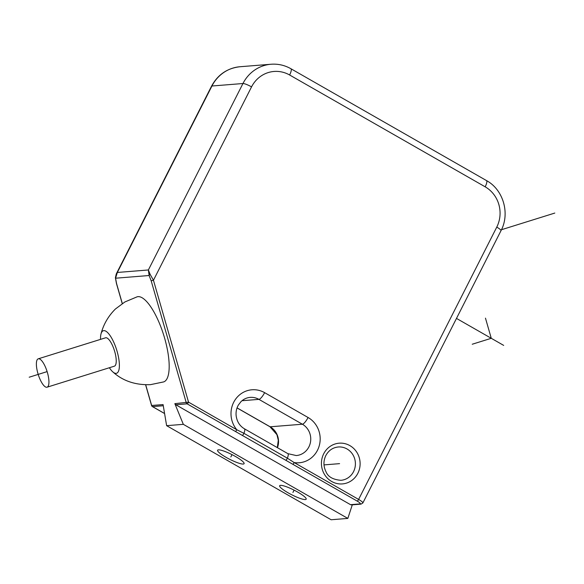 <?xml version="1.0" encoding="UTF-8"?>
<svg xmlns="http://www.w3.org/2000/svg" width="584" height="584" viewBox="0 0 584 584"><rect width="100%" height="100%" fill="white"/><g stroke="black" fill="none" stroke-linecap="round" stroke-linejoin="round"><path stroke-width="0.88" d="M243.258 464.054A14.856 2.599 26.9 0 1 227.84 458.316A14.856 2.599 26.9 0 1 217.591 450.235A14.856 2.599 26.9 0 1 218.423 449.855A14.856 2.599 26.9 0 1 233.848 455.593A14.856 2.599 26.9 0 1 244.09 463.674A14.856 2.599 26.9 0 1 243.258 464.054M352.305 504.824L347.83 518.409L331.128 519.753L166.623 425.67L183.325 424.334L174.842 403.646L188.544 402.157L236.797 429.758A1.854 0.504 119.8 0 1 235.374 431.437L357.189 501.101A5.57 0.978 26.9 0 1 360.058 503.904L350.51 504.671L175.784 404.749L174.842 403.646M347.83 518.409L183.325 424.334M305.337 499.554A14.856 2.599 26.9 0 1 289.919 493.823A14.856 2.599 26.9 0 1 279.67 485.735A14.856 2.599 26.9 0 1 280.502 485.355A14.856 2.599 26.9 0 1 295.927 491.093A14.856 2.599 26.9 0 1 306.169 499.181A14.856 2.599 26.9 0 1 305.337 499.554M164.578 413.509L152.519 406.61A1.854 0.504 119.8 0 1 152.424 406.595A1.854 1.854 0 0 1 151.555 405.493L163.082 404.588L166.623 425.67M164.586 413.552L152.424 406.595A1.854 0.504 119.8 0 1 152.351 406.508M112.96 372.015C122.917 380.965 135.415 385.184 150.453 384.659L163.695 381.907A44.574 14.045 -107.3 0 0 164.162 336.588A44.574 14.045 -107.3 0 0 138.028 296.65A44.574 14.045 -107.3 0 0 137.123 296.818L124.903 301.95L115.45 308.972C108.325 316.046 103.514 324.324 101.039 333.822A22.287 7.023 72.7 0 1 103.806 330.632A22.287 7.023 -107.3 0 1 117.114 351.422A22.287 7.023 -107.3 0 1 116.107 373.366A22.287 7.023 72.7 0 1 112.96 372.015A22.287 7.023 72.7 0 1 109.383 367.738M122.231 303.592L116.472 283.583L115.391 277.78A1.854 1.117 -2.9 0 0 115.559 278.21L117.347 272.458L211.941 86.009L242.959 83.519L148.373 269.969L149.11 275.517L151.176 280.816L186.26 402.734A1.854 1.759 -94.6 0 0 187.114 403.836L235.374 431.437M211.525 86.198C217.781 74.65 227.278 68.167 240.009 66.737A37.142 35.164 -94.6 0 0 211.941 86.009A7.431 1.299 26.9 0 0 211.525 86.198L116.245 273.991L117.347 272.458L148.373 269.969L150.117 274.334L153.453 280.247L188.544 402.157A1.854 0.504 119.8 0 1 187.114 403.836L175.784 404.749M351.575 504.883L350.51 504.671M285.737 460.28A1.854 0.504 119.8 0 0 287.357 458.17A7.431 2.007 -60.2 0 0 287.861 453.644L244.411 428.787A7.431 2.007 -60.2 0 1 243.9 433.313L287.357 458.17L294.19 462.579A24.141 22.856 -94.6 0 0 319.068 446.344A24.141 22.856 -94.6 0 0 308.075 417.502L264.618 392.652A24.141 22.856 -94.6 0 0 235.885 398.77A24.141 22.856 -94.6 0 0 236.797 429.758L243.9 433.313A1.854 0.504 119.8 0 1 242.28 435.43M151.176 280.816L153.453 280.247L251.551 86.877A29.711 28.127 85.4 0 1 289.62 74.993L485.173 186.822A29.711 28.127 85.4 0 1 496.765 227.11L358.613 499.422L294.19 462.579A1.854 0.504 119.8 0 1 292.767 464.258M150.117 274.334A1.854 0.912 151.9 0 0 149.11 275.517L115.559 278.21L116.574 283.59L122.312 303.534M100.528 339.377A22.287 7.023 72.7 0 1 101.039 333.822M47.085 387.192L114.384 366.175A14.856 4.679 -107.3 0 0 114.727 351.612A14.856 4.679 -107.3 0 0 105.522 337.815L38.23 358.832A14.856 4.679 -107.3 0 0 37.887 373.395A14.856 4.679 -107.3 0 0 47.085 387.192A14.856 4.679 -107.3 0 0 47.428 372.628A14.856 4.679 -107.3 0 0 38.23 358.832M339.581 463.645L324.003 464.901M292.92 492.458L294.095 490.137M230.841 456.951L232.016 454.637M456.491 318.411L503.685 345.399M485.472 318.149L491.268 338.297L472.23 344.239M554.8 213.065L501.466 229.724M47.129 371.614L29.2 377.213M277.458 447.694A16.717 15.819 85.4 0 0 270.158 426.802L237.06 407.873M277.312 447.607L278.291 440.219L276.925 434.671L269.969 426.765A3.716 1.007 -60.2 0 0 270.158 426.802L302.373 424.218A16.717 15.819 -94.6 0 1 310.433 442.395A16.717 15.819 -94.6 0 1 296.263 455.556L287.861 453.644M242.01 400.719L258.924 399.368L302.373 424.218A7.431 2.007 119.8 0 0 308.075 417.502M244.411 428.787C239.601 425.897 236.834 421.429 236.111 415.392C235.819 411.64 236.571 408.194 238.36 405.055L240.98 401.653C243.623 399.106 246.674 397.682 250.142 397.383A16.717 15.819 -94.6 0 1 258.924 399.368A7.431 2.007 119.8 0 0 264.618 392.652M145.708 384.819L151.657 405.508A1.854 1.759 85.4 0 0 152.519 406.61L163.279 405.749M338.245 446.986A16.717 15.819 -94.6 0 1 352.794 454.578A16.717 15.819 -94.6 0 1 353.546 471.638A16.717 15.819 -94.6 0 1 340.917 480.311C333.041 479.639 328.099 476.851 326.091 471.938C323.339 466.492 323.244 461.031 325.821 455.564C328.639 450.425 332.778 447.563 338.245 446.986M357.846 473.317A20.425 19.338 -94.6 0 1 331.675 481.486A20.425 19.338 -94.6 0 1 323.704 453.79A20.425 19.338 -94.6 0 1 349.874 445.614A20.425 19.338 -94.6 0 1 357.846 473.317M240.009 66.737L271.034 64.247A37.142 35.164 85.4 0 0 242.959 83.519A7.431 1.299 -153.1 0 1 251.551 86.877M360.058 503.904A1.854 1.759 -94.6 0 0 361.036 504.123L362.854 502.977A7.431 1.299 26.9 0 0 358.613 499.422A1.854 0.504 119.8 0 1 357.189 501.101M496.765 227.11A7.431 1.299 26.9 0 1 501.006 230.665C510.212 213.54 503.35 189.676 486.472 180.565L290.92 68.737C284.707 65.225 278.072 63.729 271.034 64.247M485.173 186.822A7.431 2.007 -60.2 0 0 486.472 180.565M289.62 74.993A7.431 2.007 -60.2 0 0 290.92 68.737M269.969 426.765L237.038 407.931M151.555 405.493L145.606 384.812M116.252 273.991L115.391 277.78M362.854 502.977L501.006 230.665M361.036 504.123L351.444 504.897"/></g></svg>
